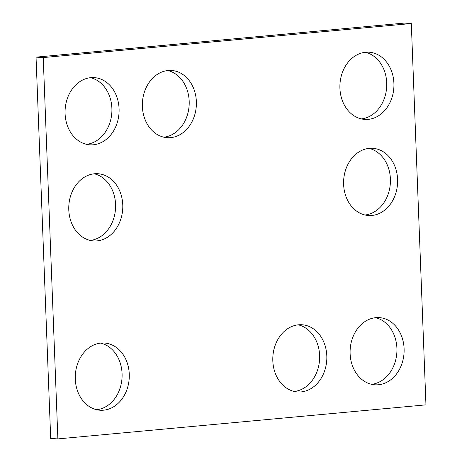 <?xml version="1.0" encoding="UTF-8"?>
<svg xmlns="http://www.w3.org/2000/svg" width="462" height="462" viewBox="0 0 462 462"><rect width="100%" height="100%" fill="white"/><g stroke="black" fill="none" stroke-linecap="round" stroke-linejoin="round"><path stroke-width="0.69" d="M411.307 23.527L425.958 404.856L57.877 438.9L50.693 438.473L36.042 57.144L404.123 23.1L411.307 23.527L43.232 57.571L36.042 57.144M119.075 108.726A33.668 26.998 93.4 0 0 94.092 77.61A33.668 26.998 93.4 0 0 65.13 109.61A33.668 26.998 93.4 0 0 90.073 144.831A33.668 26.998 93.4 0 0 119.075 108.726M86.492 144.317A33.668 26.998 93.4 0 0 111.885 108.299A33.668 26.998 93.4 0 0 90.477 77.697M196.367 101.576A33.668 26.998 93.4 0 0 171.385 70.461A33.668 26.998 93.4 0 0 142.429 102.46A33.668 26.998 93.4 0 0 167.365 137.688A33.668 26.998 93.4 0 0 196.367 101.576M163.791 137.168A33.668 26.998 93.4 0 0 189.183 101.149A33.668 26.998 93.4 0 0 167.775 70.547M122.765 204.822A33.668 26.998 93.4 0 0 97.782 173.706A33.668 26.998 93.4 0 0 68.826 205.706A33.668 26.998 93.4 0 0 93.763 240.927A33.668 26.998 93.4 0 0 122.765 204.822M90.188 240.413A33.668 26.998 93.4 0 0 115.575 204.389A33.668 26.998 93.4 0 0 94.167 173.793M129.268 374.128A33.668 26.998 93.4 0 0 104.285 343.018A33.668 26.998 93.4 0 0 75.329 375.017A33.668 26.998 93.4 0 0 100.266 410.239A33.668 26.998 93.4 0 0 129.268 374.128M96.691 409.719A33.668 26.998 93.4 0 0 122.078 373.7A33.668 26.998 93.4 0 0 100.676 343.099M397.597 179.4A33.668 26.998 -86.6 0 1 368.595 215.511A33.668 26.998 -86.6 0 1 343.659 180.284A33.668 26.998 -86.6 0 1 372.615 148.285A33.668 26.998 -86.6 0 1 397.597 179.4M368.999 148.371A33.668 26.998 -86.6 0 1 390.407 178.973A33.668 26.998 -86.6 0 1 365.02 214.992M326.807 355.861A33.668 26.998 93.4 0 0 301.825 324.746A33.668 26.998 93.4 0 0 272.863 356.745A33.668 26.998 93.4 0 0 297.799 391.967A33.668 26.998 93.4 0 0 326.807 355.861M294.225 391.453A33.668 26.998 93.4 0 0 319.617 355.428A33.668 26.998 93.4 0 0 298.209 324.832M404.1 348.712A33.668 26.998 -86.6 0 1 375.098 384.817A33.668 26.998 -86.6 0 1 350.161 349.595A33.668 26.998 -86.6 0 1 379.117 317.596A33.668 26.998 -86.6 0 1 404.1 348.712M375.508 317.683A33.668 26.998 -86.6 0 1 396.91 348.279A33.668 26.998 -86.6 0 1 371.523 384.303M393.907 83.304A33.668 26.998 -86.6 0 1 364.905 119.415A33.668 26.998 -86.6 0 1 339.963 84.194A33.668 26.998 -86.6 0 1 368.924 52.194A33.668 26.998 -86.6 0 1 393.907 83.304M365.309 52.281A33.668 26.998 -86.6 0 1 386.717 82.877A33.668 26.998 -86.6 0 1 361.324 118.901M57.877 438.9L43.232 57.571"/></g></svg>
